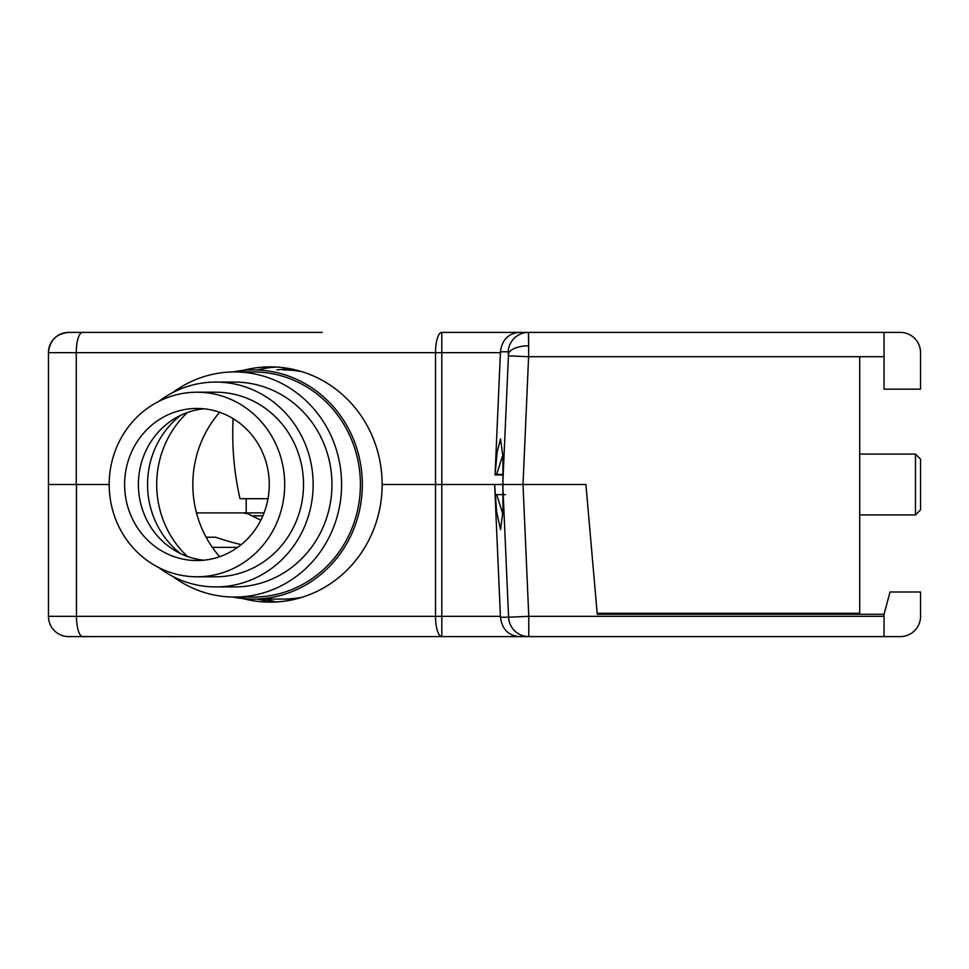 <?xml version="1.0" encoding="UTF-8"?>
<svg xmlns="http://www.w3.org/2000/svg" width="969" height="969" viewBox="0 0 969 969"><rect width="100%" height="100%" fill="white"/><g stroke="black" fill="none" stroke-linecap="round" stroke-linejoin="round"><path stroke-width="1.45" d="M884.043 332.391L884.043 389.175L920.55 389.175L920.55 352.668A20.276 20.276 0 0 0 900.274 332.391L519.021 332.391L528.432 332.391L528.65 345.824L528.541 333.893M508.459 354.024A20.276 9.084 180 0 1 528.65 345.824L528.602 356.725L508.422 355.841L508.24 351.783L500.452 351.783L500.416 352.668L441.791 352.668L441.791 484.5L502.778 484.5L382.149 484.5L441.791 484.5L441.791 616.332L500.416 616.332L494.638 484.5L496.612 511.571L500.561 529.631L502.935 511.571L502.923 456.375L500.549 438.872L497.145 452.16L495.062 474.931L500.416 352.668M246.199 498.696L246.199 512.892L242.904 512.892L248.1 513.836A133.165 118.654 -90 0 0 252.243 515.968L260.806 520.196M884.043 356.725L528.602 356.725L523.006 484.5L502.778 484.5L585.906 484.5L597.17 613.292L859.709 613.292L859.709 614.298M76.478 484.5L109.182 484.5L76.478 484.5L76.478 616.332L435.517 616.332L435.517 352.668L76.26 352.668L76.26 484.5L48.45 484.5L48.45 352.668C49.685 340.289 56.529 333.53 68.956 332.391L322.253 332.391M276.54 367.057A117.637 111.871 -90 0 0 257.524 369.916L253.345 369.916A114.584 108.976 -90 0 0 232.863 371.951M170.144 332.391L68.726 332.391A20.276 20.276 0 0 0 48.45 352.668L76.26 352.668A20.276 6.262 -90 0 1 82.535 332.391M289.549 368.632L276.904 369.916M859.709 356.725L859.709 613.292M291.826 332.391L200.559 332.391M441.791 332.391L441.791 352.668L435.517 352.668A20.276 6.262 -90 0 1 441.791 332.391L519.021 332.391C508.18 333.554 501.99 340.01 500.452 351.783M502.863 474.931L495.062 474.931M242.928 598.563A117.637 111.871 -90 0 0 270.266 602.137A117.637 111.871 -90 0 0 382.149 484.5A117.637 111.871 -90 0 0 270.266 366.863A117.637 111.871 -90 0 0 242.928 370.437M528.432 332.391A20.276 20.204 90 0 0 508.24 351.783M528.783 636.609L519.021 636.609L528.783 636.609A20.276 20.204 -90 0 1 508.592 617.217L528.783 616.332L528.783 636.609L900.274 636.609A20.276 20.276 0 0 0 920.55 616.332L920.55 591.986L890.026 591.986L884.043 614.298L597.267 614.298L585.906 484.5L523.006 484.5L528.783 616.332L884.043 616.332L884.043 636.609M500.416 616.332L500.452 617.217C501.99 628.99 508.18 635.446 519.021 636.609L67.721 636.572A20.276 20.276 0 0 0 68.726 636.609L98.135 636.609M200.559 636.609L170.144 636.609L200.559 636.609M884.043 616.332L884.043 614.298M82.74 636.609A20.276 6.262 90 0 1 76.478 616.332L48.45 616.332A20.276 20.276 0 0 0 67.721 636.585A20.276 20.276 0 0 1 48.45 616.332L48.45 484.5M257.524 599.084A117.637 111.871 -90 0 0 276.54 601.943M636.609 613.292L636.609 614.298M660.943 613.292L660.943 614.298M827.26 613.292L827.26 614.298M788.972 613.292A20.276 20.276 0 0 1 782.637 614.298M264.9 600.61A117.637 111.871 90 0 1 260.346 599.084M275.584 601.882A117.637 111.871 90 0 1 266.62 599.084M180.561 553.626A86.193 81.977 90 0 1 180.561 415.374M187.477 556.521A96.331 91.619 90 0 1 187.477 412.479M219.66 556.703A106.481 101.26 90 0 1 219.66 412.297M269.273 484.5A76.054 72.336 -90 0 0 196.949 408.446A76.054 72.336 -90 0 0 124.613 484.5A76.054 72.336 -90 0 0 196.949 560.554A76.054 72.336 -90 0 0 269.273 484.5M203.841 408.797A76.054 72.336 -90 0 0 138.397 484.5A76.054 72.336 -90 0 0 203.841 560.203M295.545 599.084L282.803 599.084A114.584 108.976 -90 0 0 302.025 597.292M232.863 597.049A114.584 108.976 -90 0 0 253.345 599.084A114.584 108.976 -90 0 0 362.333 484.5A114.584 108.976 -90 0 0 253.345 369.916M172.712 576.385A112.561 107.05 -90 0 0 234.546 597.061L253.345 597.061A112.561 107.05 -90 0 0 360.407 484.5A112.561 107.05 -90 0 0 253.345 371.939L234.546 371.939A112.561 107.05 -90 0 0 172.712 392.615M234.546 597.061A112.561 107.05 -90 0 0 341.597 484.5A112.561 107.05 -90 0 0 234.546 371.939M158.855 567.64A102.423 97.409 -90 0 0 215.748 586.923L234.546 586.923A102.423 97.409 -90 0 0 331.955 484.5A102.423 97.409 -90 0 0 234.546 382.077L215.748 382.077A102.423 97.409 -90 0 0 158.855 401.36M215.748 586.923A102.423 97.409 -90 0 0 313.157 484.5A102.423 97.409 -90 0 0 215.748 382.077M196.949 576.785L215.748 576.785A92.285 87.767 -90 0 0 303.515 484.5A92.285 87.767 -90 0 0 215.748 392.215L196.949 392.215A92.285 87.767 -90 0 0 109.182 484.5A92.285 87.767 -90 0 0 196.949 576.785A92.285 87.767 -90 0 0 284.704 484.5A92.285 87.767 -90 0 0 196.949 392.215M295.545 369.916L282.803 369.916A114.584 108.976 -90 0 1 302.025 371.708M502.875 454.885L496.673 474.362L501.106 474.362M502.887 474.362L496.673 474.362M920.55 459.149L920.55 509.851L915.475 514.927L915.475 454.073L920.55 459.149M505.503 494.638L498.054 494.638M502.863 514.091L496.673 494.638L502.875 494.638M196.489 512.892L242.904 512.892M241.233 544.639A320.339 285.419 90 0 1 215.675 537.226L206.106 537.226M252.243 515.968L248.1 513.836M240.215 512.892L264.04 512.892M268.001 498.696L239.997 498.696A263.653 234.922 90 0 1 233.117 418.632M500.452 617.217L508.592 617.217L502.778 484.5L508.422 355.841M441.791 636.609A20.276 6.262 -90 0 1 435.517 616.332L441.791 616.332L441.791 636.609M262.841 515.859L252.037 515.859M212.356 547.376L237.647 547.376M282.803 599.084L253.345 599.084M859.709 454.073L915.475 454.073M859.709 514.927L915.475 514.927M240.99 544.832L240.179 544.384"/></g></svg>
